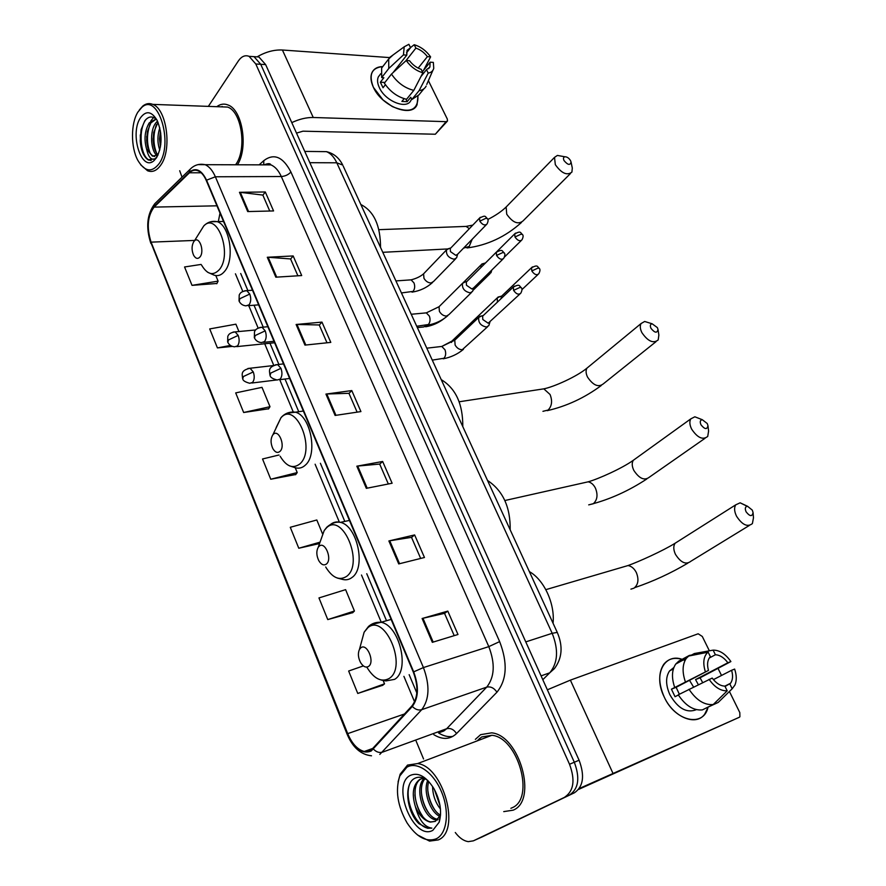 <?xml version="1.0" encoding="UTF-8"?>
<svg xmlns="http://www.w3.org/2000/svg" width="886" height="886" viewBox="0 0 886 886"><rect width="100%" height="100%" fill="white"/><g stroke="black" fill="none" stroke-linecap="round" stroke-linejoin="round"><path stroke-width="1.33" d="M482.283 836.849L574.438 792.771C583.342 786.668 584.893 775.815 579.09 760.221L265.634 64.589L258.922 56.981L254.105 56.671M455.282 832.519C459.347 837.923 463.699 840.958 468.317 841.634L473.345 840.847L569.687 794.875C578.58 788.773 580.131 777.886 574.316 762.237L260.728 64.29L254.016 56.66L249.21 56.35L254.016 56.66L260.728 64.29L574.316 762.237C580.131 777.886 578.58 788.773 569.687 794.875L478.041 838.743L574.438 792.771M513.149 810.169C537.968 800.556 519.495 735.158 491.619 732.844L480.633 734.66L475.361 739.356L480.633 734.66L491.619 732.844C519.495 735.158 537.968 800.556 513.149 810.169L503.735 811.62L513.149 810.169M237.448 164.785C248.523 147.707 242.432 109.576 227.89 104.936C224.025 103.441 220.326 104.016 216.782 106.685C220.326 104.016 224.025 103.441 227.89 104.936C242.432 109.576 248.523 147.707 237.448 164.785M222.176 106.442L221.611 106.852L222.176 106.442M370.957 750.364L364.268 751.483C357.512 749.645 351.986 743.697 347.7 733.63L151.085 242.144C146.511 227.624 147.53 215.951 154.12 207.102L189.438 172.792C192.118 170.256 195.009 169.591 198.099 170.799C201.377 172.238 204.112 175.494 206.294 180.545L413.308 672.097C418.535 686.351 418.103 697.592 412.001 705.832L370.957 750.364M371.212 750.996L412.333 706.43C418.591 697.991 419.045 686.462 413.684 671.854L206.56 180.168C201.454 169.747 195.695 167.1 189.272 172.238L153.976 206.56C147.209 215.63 146.168 227.602 150.853 242.476L347.378 733.841C354.311 748.792 362.252 754.507 371.212 750.996M201.067 264.438L184.554 266.974L192.018 285.358L216.915 283.476M243.65 412.499L269.997 406.696L262.001 387.348L235.698 392.897L243.65 412.499L268.624 408.778M363.371 665.907L348.652 671.023L357.756 693.45L382.741 685.277M327.765 619.591L354.433 611.019L345.606 589.655L318.96 597.928L327.765 619.591L352.761 612.636M278.968 455.005L262.533 458.981L270.762 479.237L295.758 474.508M179.703 170.743L182.029 177.145M416.143 741.117L423.563 759.003M564.903 797.001C573.796 790.888 575.335 779.979 569.521 764.264L255.799 63.991L249.088 56.339C245.112 54.832 241.535 56.361 238.367 60.935L208.354 106.375M267.295 257.261L293.155 255.943L301.705 275.557L275.834 277.185L267.295 257.261L268.17 257.272L276.687 277.13M239.464 192.306L265.302 191.974L273.564 210.934L247.715 211.566L239.464 192.306L240.327 192.351L248.556 211.544M356.836 466.191L382.652 461.473L392.121 483.235L366.328 488.341L356.836 466.191L357.7 466.069L367.181 488.175M388.876 540.947L414.637 534.934L424.46 557.493L398.722 563.917L388.876 540.947L389.74 540.781L399.564 563.706M422.113 618.506L447.795 611.096L457.984 634.498L432.335 642.339L422.113 618.506L422.965 618.284L433.176 642.084M296.112 324.486L321.972 322.105L330.799 342.395L304.95 345.108L296.112 324.486L296.976 324.453L305.792 345.019M325.937 394.082L351.786 390.571L360.923 411.58L335.096 415.445L325.937 394.082L326.801 394.004L335.938 415.324M238.932 331.53L235.897 324.176L209.716 328.927L217.424 347.91L232.353 346.393M322.493 533.737L316.811 519.982L290.276 527.292L298.781 548.235L319.558 543.55M351.786 390.571L348.973 393.384M357.124 412.156L348.94 393.306L326.801 394.004M321.972 322.105L319.292 325.062M327 342.793L319.248 324.974L296.976 324.453M447.795 611.096L444.539 613.389M454.208 635.65L444.528 613.345L422.965 618.284M414.637 534.934L411.536 537.414M420.673 558.435L411.514 537.359L389.74 540.781M382.652 461.473L379.706 464.12M388.334 483.989L379.673 464.054L357.7 466.069M265.302 191.974L262.876 195.186M269.754 211.034L262.832 195.075L240.327 192.351M293.155 255.943L290.608 259.033M297.895 275.801L290.564 258.933L268.17 257.272M270.762 479.237L297.22 472.57L295.581 474.741M295.215 467.73L297.22 472.57M298.781 548.235L320.056 542.154M354.433 611.019L352.573 612.835M357.756 693.45L384.524 683.837L382.53 685.443M383.184 680.57L384.524 683.837M269.997 406.696L268.469 409.022M217.424 347.91L230.438 345.429M192.018 285.358L218.1 281.139L216.771 283.753M215.796 275.546L218.1 281.139M479.448 738.481L478.23 740.486L479.448 738.481M683.438 659.893C675.132 656.88 668.565 658.364 663.736 664.345C658.265 672.784 658.409 683.649 664.19 696.939C673.327 717.228 696.019 726.62 704.702 714.16L707.98 707.493C703.418 727.716 675.021 721.348 664.19 696.939C652.406 673.626 665.508 651.121 684.247 660.236M579.267 788.518L739.267 717.295L739.899 716.796L739.81 712.599L729.411 691.479M547.36 689.806L570.374 680.138L698.168 633.778L702.288 636.447L709.365 650.811M718.147 668.631L721.514 675.464M739.267 717.295L578.613 789.404M713.418 679.617L731.603 670.281C733.143 675.675 732.8 679.994 730.573 683.25L725.058 686.484M713.241 704.525L727.207 690.836L724.881 686.118C720.34 685.963 716.121 683.283 712.222 678.067L678.266 694.812C685.498 705.666 693.528 710.694 702.365 709.907L713.241 704.525C704.392 705.3 696.307 700.206 689.009 689.275M678.377 694.989L675.043 696.706L671.433 689.175L708.479 670.414L676.129 687.303L679.352 694.247M689.496 680.326L693.561 687.015M698.323 684.657L695.554 679.584L727.871 662.761C724.05 657.656 719.897 654.987 715.401 654.754L713.119 650.136L694.336 653.547L690.294 655.74M713.119 650.136C719.587 650.08 725.512 653.89 730.895 661.565L700.073 677.79L702.62 682.53M696.396 709.653C686.705 713.474 677.868 708.468 669.86 694.668C665.641 685.011 665.53 677.103 669.528 670.968L673.869 667.512M674.634 687.248C671.433 677.646 671.809 669.916 675.763 664.046L678.754 661.155L689.308 655.441L708.102 652.041L710.384 656.681L709.498 657.689C707.349 660.878 707.006 665.12 708.479 670.414M685.321 681.655C682.065 671.987 682.397 664.223 686.329 658.331L689.308 655.441M727.207 690.836C720.661 691.058 714.625 687.215 709.088 679.329M705.334 671.654C702.664 662.894 703.517 656.415 707.87 652.229L708.102 652.041M730.895 661.565L727.871 662.761M707.216 707.515L718.225 702.421L732.19 688.754L729.876 684.058M720.539 700.162L718.225 702.421M731.603 670.281L734.627 669.074C736.698 675.254 736.809 680.57 734.926 685.044L732.19 688.754M709.287 657.999L715.401 654.754M700.073 677.79L695.554 679.584M676.129 687.303L671.433 689.175M406.884 767.221L399.83 775.914C395.101 790.257 397.504 805.917 407.051 822.884C416.575 837.137 426.321 842.442 436.266 838.798C447.153 833.648 449.767 811.377 441.538 791.896C433.475 772.326 417.096 761.03 406.884 767.221M417.461 834.911L429.544 841.102L438.282 839.917C461.141 831.079 443.421 766.445 417.616 763.566L407.538 765.083L400.162 774.187L398.069 781.973M510.879 808.309L512.108 807.777C535.343 798.707 518.022 737.451 491.885 735.291L481.63 736.986L477.022 740.951M427.927 780.599C423.253 777.199 418.978 776.38 415.102 778.163C403.351 783.124 406.464 812.03 418.923 823.648L427.573 828.277L431.859 828.122C424.472 827.159 418.978 820.004 415.401 806.681C411.525 793.701 413.02 784.575 419.886 779.292L423.818 778.207M415.401 806.681C419.255 815.452 424.228 820.591 430.297 822.097L435.325 821.388L430.696 821.931C417.151 819.882 408.346 784.697 421.526 778.661L423.165 777.963M440.442 808.984C435.403 802.65 432.778 795.13 432.578 786.425M440.021 805.651L434.339 789.337M439.81 816.36C430.297 812.34 422.755 791.597 427.728 780.455M440.53 815.209C431.881 810.712 425.114 792.383 428.758 781.474M437.352 820.048L435.58 819.871C423.364 817.988 413.817 787.632 424.228 778.384M438.049 819.317L437.208 819.185C425.535 817.368 415.855 789.072 424.97 778.739M432.8 830.359L439.168 822.208C442.081 811.93 440.364 800.789 434.04 788.806C426.177 776.435 418.247 771.972 410.251 775.427C390.87 784.83 413.662 841.268 432.8 830.359M435.325 821.388L440.065 815.696L440.597 813.869M431.859 828.122L427.849 828.166C415.634 826.239 404.049 799.593 409.509 784.453M422.489 816.061C418.281 809.837 415.755 802.76 414.892 794.853M428.702 813.027C424.726 807.046 422.29 800.291 421.393 792.76M434.86 809.992C431.117 804.278 428.791 797.843 427.86 790.711M439.977 805.407L434.373 789.415M752.292 510.114L747.551 506.283C745.192 506.604 744.705 508.453 746.101 511.831C749.921 516.604 752.236 516.815 753.067 512.496L752.292 510.114M753.111 513.049L753.465 517.801L752.402 523.582C747.574 527.403 742.291 524.966 736.554 516.25C734.272 511.51 733.996 507.7 735.734 504.832L740.142 502.816L747.186 506.294M360.823 647.799L359.439 649.449C357.745 653.314 358.11 657.678 360.558 662.529C363.127 666.626 365.774 667.933 368.498 666.449C375.199 662.296 367.059 642.616 360.823 647.799M553.052 623.235C555.101 603.599 543.993 579.71 529.363 571.614M707.261 423.541L702.277 419.698C700.139 420.075 699.707 421.769 700.981 424.793C704.813 429.5 707.139 429.776 707.958 425.612L707.261 423.541M708.003 425.945L708.59 431.072L707.726 436.421C702.875 440.287 697.515 437.861 691.645 429.134C689.585 424.892 689.319 421.47 690.814 418.856L694.845 416.797L701.191 419.277M319.093 546.297L318.229 547.271C316.202 551.136 316.391 555.611 318.805 560.694C321.253 564.681 323.789 565.8 326.391 564.061C332.66 559.343 324.907 540.593 319.093 546.297M510.181 529.828C510.48 507.08 502.927 490.622 487.51 480.456M657.379 327.621L652.129 323.778C650.235 324.198 649.859 325.727 651.011 328.385C654.843 333.025 657.179 333.369 657.999 329.415L657.379 327.621M657.999 329.415L658.863 335.063L658.198 339.925C653.347 343.801 647.91 341.365 641.896 332.638C640.08 328.905 639.803 325.871 641.076 323.534L644.676 321.474L650.601 323.312M273.132 434.517L272.855 434.838C270.485 438.692 270.485 443.288 272.855 448.626C275.181 452.447 277.573 453.355 280.042 451.339C285.846 446.046 278.514 428.303 273.132 434.517M462.791 426.587C462.946 404.105 455.758 388.456 441.239 379.64M570.529 160.632C568.923 158.051 567.04 156.767 564.869 156.778C563.363 157.21 563.086 158.483 564.039 160.587C567.848 165.095 570.185 165.571 571.038 162.005L570.529 160.632M571.038 162.005L572.301 168.041L571.913 172.094C567.073 175.838 561.547 173.368 555.323 164.674L554.514 157.376L557.405 155.427L562.322 156.313M193.801 241.612C191.564 245.643 191.498 250.195 193.613 255.257C195.706 258.778 197.866 259.31 200.07 256.862C204.766 251.159 199.261 235.731 194.399 240.914L193.801 241.612M380.537 247.415C380.459 225.443 373.903 211.145 360.846 204.522M500.092 296.522L497.234 297.906L497.4 302.137M501.819 295.957L500.834 298.881M483.845 263.419L481.153 264.792L480.899 267.55M485.617 262.81L484.841 263.629M487.677 274.073L490.966 272.766L491.808 270.02M481.884 315.87L478.772 317.343C478.119 322.582 480.688 325.826 486.48 327.056L488.817 325.605L489.925 322.116M483.479 315.35L482.615 316.169L482.804 319.503L488.186 323.202L519.905 294.008M465.427 281.859L462.503 283.332C461.905 288.415 464.474 291.583 470.178 292.856L472.581 291.405L473.633 287.884M467.077 281.294L466.291 282.08L466.479 285.259L471.839 288.969L473.589 287.928L502.96 259.066M449.246 248.445L446.5 249.907C445.979 254.825 448.526 257.937 454.153 259.244L456.622 257.804L457.619 254.238M450.952 247.836L450.243 248.578L450.442 251.613L455.781 255.334L457.564 254.293L486.303 224.734M417.937 96.419C418.17 110.373 409.62 113.751 392.299 106.553L383.018 99.941L373.405 87.337C368.498 74.668 371.622 67.746 382.796 66.572C377.558 66.683 373.97 68.665 372.042 72.508C370.248 76.539 370.702 81.49 373.405 87.337C381.7 106.375 411.846 118.093 417.04 104.769L417.937 96.419M291.782 122.622C299.324 119.078 306.478 117.373 313.245 117.495L446.134 121.67L447.496 120.983L447.308 119.023L428.392 80.648M257.106 56.859C265.645 51.897 274.084 49.616 282.412 50.015L389.519 57.579M447.131 121.415L435.336 134.229L302.979 131.183L296.5 133.099M422.389 71.744L430.131 62.175L429.898 67.059L426.509 69.662L420.983 76.495M413.806 90.372L422.899 72.774L421.193 69.318C416.641 67.834 412.754 64.966 409.531 60.735L406.209 60.503L391.479 74.081L384.358 83.151C390.194 91.734 397.604 97.106 406.563 99.276L413.806 90.372C404.813 88.146 397.371 82.719 391.479 74.081M411.735 99.298L410.971 100.24C407.183 109.93 385.355 101.403 379.352 87.636C377.37 83.384 377.048 79.784 378.355 76.849L380.216 74.457M385.399 84.724L383.018 87.747L380.349 82.21L383.871 77.713L381.678 77.58L381.633 68.067L383.738 65.354M392.963 72.718L406.785 55.131L403.462 54.888L388.777 68.488L381.678 77.58M388.777 68.488L388.688 58.952L393.129 54.91M422.899 72.774C416.276 70.88 410.716 66.793 406.209 60.503M403.462 54.888L404.204 46.814L408.878 44.3L410.561 47.711L406.497 52.883M405.843 60.846L415.877 48.121L414.205 44.721L410.506 47.6M414.205 44.721C420.739 46.681 426.199 50.723 430.607 56.87L427.384 56.638L418.181 68.111M423.574 70.282L430.607 56.87M406.785 55.131L407.017 50.38L410.561 47.711M415.877 48.121C420.385 49.638 424.217 52.473 427.384 56.638M404.127 98.678L401.89 101.436L407.172 101.668L410.75 97.272L411.846 99.52L419.1 90.638L428.215 73.106L426.509 69.662M423.885 88.833L418.912 94.891L411.846 99.52M426.166 86.053C424.848 88.655 422.5 90.184 419.1 90.638M430.131 62.175L433.354 62.397L433.741 68.344C433.021 70.991 431.172 72.574 428.215 73.106M407.172 101.668L405.954 99.154M384.901 82.453L380.349 82.21M137.928 112.024C130.718 123.342 130.707 147.331 137.795 160.288C144.706 171.818 151.805 172.936 159.115 163.644C173.911 143.222 157.896 91.978 141.793 107.405L137.928 112.024M140.752 164.862L147.574 170.765C152.514 172.604 156.966 170.644 160.931 164.862C172.172 149.435 166.734 109.067 152.757 104.382C149.28 102.942 145.969 103.496 142.801 106.043L139.346 109.942M157.221 155.604C150.864 151.716 149.225 131.438 155.726 123.054L157.475 121.083M158.04 154.95C155.05 151.772 153.411 146.655 153.112 139.634L153.688 132.402L157.996 122.257M156.756 119.665C152.47 115.712 148.46 116.132 144.739 120.917L141.084 129.71L140.221 140.896C141.007 150.41 143.632 156.722 148.095 159.834L155.316 158.782L156.567 157.52L155.548 158.472C151.495 160.709 148.505 157.564 146.578 149.047C143.864 139.401 144.739 130.685 149.225 122.888L156.025 118.979M154.673 156.501L153.289 156.124C149.49 153.954 147.286 148.649 146.666 140.221L147.353 131.582L150.853 122.932L156.169 119.101M159.779 149.967C157.309 142.945 157.32 135.558 159.801 127.828M160.444 146.899L159.524 138.892L160.455 131.017M146.578 149.047L152.392 156.113L158.007 155.017M156.623 157.564C162.304 146.279 162.503 133.952 157.232 120.585C151.65 111.104 146.024 110.229 140.353 117.96C129.445 134.107 141.594 172.382 154.053 160.576L156.623 157.564M235.576 164.774C247.128 149.767 241.878 111.57 227.624 107.073L220.692 106.818M156.567 157.52L155.094 159.103M151.196 160.543L149.357 160.067C140.708 157.121 137.64 130.009 146.057 119.344M150.177 153.223C146.622 143.964 146.578 134.284 150.055 124.184M156.567 153.145C153.079 144.008 153.045 134.462 156.445 124.505M160.743 144.872L160.72 132.878M140.542 144.252L140.287 134.949M146.866 142.812L146.699 136.4M150.709 121.149L153.566 117.428M153.156 140.83L153.101 138.382M579.09 760.221L569.521 764.264M482.715 836.661L473.345 840.847M265.634 64.589L255.799 63.991M542.808 679.695L549.741 672.817L541.08 675.874M557.383 632.659L557.261 632.394C563.131 646.127 562.2 658.176 554.47 668.542L549.741 672.817C557.881 662.972 558.701 649.803 552.177 633.313L525.775 641.896M343.181 166.036L557.261 632.394L552.177 633.313L336.802 162.802L309.834 162.692M304.762 151.406L326.469 151.65C333.734 153.389 339.161 157.863 342.738 165.073L336.802 162.802C334.1 157.043 330.655 153.333 326.469 151.65L318.938 151.572M347.7 733.63L404.625 713.939M206.56 180.168L215.364 176.779L423.43 667.568C429.998 685.376 429.433 699.408 421.725 709.675L379.806 754.418M439.644 732.523L443.82 730.994L446.644 728.735L486.724 687.126C494.609 677.114 495.296 663.614 488.806 646.625L281.294 176.524C278.547 170.489 275.092 166.601 270.917 164.885L263.519 164.862M373.46 749.113C376.284 752.059 379.319 753.067 382.553 752.136L446.644 728.735C450.509 727.827 453.809 729.433 456.545 733.553C450.099 739.6 442.513 739.976 433.797 734.66M452.923 736.388C448.272 737.207 443.476 736.044 438.526 732.932M259.155 164.84L263.806 160.632C273.962 152.99 282.988 156.778 290.907 171.995L499.649 641.608L488.806 646.625L423.43 667.568L413.684 671.854M198.065 164.608L205.131 164.685C209.218 166.479 212.629 170.511 215.364 176.779L281.294 176.524C285.248 176.236 288.448 174.73 290.907 171.995M189.272 172.238L190.014 169.359L191.686 167.797M499.649 641.608C507.811 662.861 506.914 679.717 496.957 692.188C494.067 687.968 490.656 686.273 486.724 687.126L421.725 709.675C418.425 710.561 415.301 709.487 412.333 706.43M153.976 206.56L154.729 203.758L156.224 202.307M150.853 242.476L347.113 734.195M371.511 755.802C360.868 754.662 352.75 747.518 347.168 734.339L347.378 733.841M496.957 692.188L456.545 733.553M263.729 164.774L263.806 160.632M189.438 172.792L201.133 172.77M154.12 207.102L216.937 205.818M220.005 213.094L218.321 221.6M151.085 242.144L194.521 240.427M235.432 273.807L242.797 291.416M248.756 305.637L258.136 328.053M264.715 343.768L273.763 365.386M279.743 379.684L293.144 411.713M315.117 464.22L339.36 522.12M361.499 575.025L380.936 621.474M403.905 676.361L414.593 701.878M269.255 164.874L269.255 163.832M570.374 680.138L612.89 773.179M622.714 567.106L628.041 565.545C631.485 566.187 634.243 568.513 636.325 572.533C639.061 579.444 638.285 584.66 633.988 588.171L630.91 589.135M678.155 541.302L675.066 543.273C673.238 546.119 673.382 549.829 675.486 554.403C680.891 562.776 686.052 565.035 690.98 561.192L749.268 525.498M367.147 667.69C374.158 678.864 381.467 682.475 389.065 678.543C407.97 667.247 385.056 612.879 367.945 627.631L364.135 632.194L361.355 642.416M381.069 679.994L385.931 680.935L394.58 679.363C410.351 670.558 399.475 625.206 381.002 622.282L370.935 624.641M583.265 482.925L588.182 481.818C591.206 482.482 593.62 484.587 595.436 488.142C598.072 494.809 597.352 500.014 593.277 503.757L588.703 504.865M635.96 458.383L633.302 460.299C631.729 462.902 631.884 466.246 633.789 470.344C639.327 478.739 644.576 480.976 649.516 477.067L705.034 438.293M325.705 567.007C332.394 577.86 339.382 580.972 346.67 576.343C364.356 563.474 342.539 511.72 326.535 527.823L324.198 530.537L320.721 540.294M337.3 578.06L342.672 579.433C346.149 580.297 349.317 579.61 352.152 577.373C366.328 567.66 357.302 525.664 340.401 522.363C336.968 521.444 333.856 522.009 331.054 524.047M539.441 389.508L543.816 388.843L550.051 394.491C552.576 400.893 551.923 406.087 548.102 410.052L542.941 411.325M589.146 366.339L586.975 368.133C585.635 370.47 585.812 373.438 587.507 377.048C593.199 385.454 598.515 387.691 603.455 383.749L655.994 341.686M280.131 456.212C286.455 466.645 293.078 469.181 299.977 463.81C316.368 449.324 295.725 400.35 280.917 417.849L276.155 427.55M289.401 465.815L295.26 467.73C299.014 468.794 302.392 467.908 305.415 465.061C318.019 454.485 310.665 415.744 295.426 412.189L287.064 413.197M472.216 239.231L469.215 246.441L463.555 248.135M507.567 205.541L506.139 207.014L506.726 214.202C512.64 222.585 518.055 224.845 522.962 220.979L570.462 173.545M201.521 265.003C207.246 274.627 213.205 276.155 219.396 269.565C232.686 253.983 217.181 211.355 203.758 225.952L199.56 232.675M207.568 272.212L213.98 275.092C217.967 276.443 221.555 275.136 224.756 271.171C235 259.421 229.784 225.354 217.181 221.633L210.724 221.755M462.725 226.539L466.08 226.406L469.358 228.688M249.752 383.284L252.599 382.409C254.504 379.684 254.725 376.196 253.263 371.921L243.384 376.539L242.764 378.843C242.83 380.57 245.167 382.043 249.752 383.284M532.431 266.896L531.556 267.694C538.223 264.382 536.994 266.62 539.397 268.469L537.968 268.093L531.81 270.961C534.358 274.594 536.672 275.535 538.777 273.785C540.117 271.216 540.327 269.444 539.397 268.469L539.496 268.657M452.967 340.08L451.428 342.461M501.022 296.721L531.556 267.694L531.81 270.961M253.263 371.921L250.04 368.244L247.925 368.476M234.69 346.814L237.57 345.872C239.419 343.092 239.63 339.604 238.19 335.395L228.411 339.98L227.846 342.395C229.241 345.086 231.523 346.57 234.69 346.814M515.53 233.107L514.722 233.86C521.345 230.493 520.082 232.697 522.541 234.58L521.079 234.148L514.987 236.994C517.546 240.615 519.872 241.568 521.976 239.829C523.261 237.271 523.449 235.521 522.541 234.58L522.64 234.779M417.35 327.599L423.752 326.945L427.174 325.317M496.968 251.524L514.722 233.86L514.987 236.994M238.19 335.395L235.133 331.885L233.129 332.062M514.312 286.145L513.348 287.009C520.137 283.609 518.941 285.89 521.4 287.806L519.883 287.441L513.592 290.375C516.184 294.108 518.587 295.049 520.78 293.2C522.12 290.63 522.33 288.836 521.4 287.806L521.5 288.005M277.152 380.005L280.209 379.108C282.224 376.306 282.468 372.707 280.951 368.321L270.795 373.061L270.097 375.498C270.252 377.292 272.6 378.787 277.152 380.005M432.279 360.126L443.941 358.265C445.813 356.094 446.156 353.27 445.005 349.815L441.782 346.448L439.578 346.703M455.958 339.05L454.762 340.191L455.127 345.086C457.021 348.209 459.413 349.748 462.282 349.704L487.599 326.746M482.615 316.169L513.348 287.009L513.592 290.375M280.951 368.321L277.617 364.567L275.302 364.822M497.168 251.414L496.293 252.233C503.038 248.778 501.797 251.015 504.311 252.975L502.772 252.543L496.548 255.456C499.161 259.177 501.565 260.13 503.746 258.28C505.042 255.733 505.23 253.961 504.311 252.975L504.422 253.186M261.425 342.583L264.515 341.608C266.476 338.751 266.697 335.163 265.213 330.843L255.157 335.55L254.526 338.098C255.943 340.811 258.247 342.306 261.425 342.583M416.73 326.247L428.359 324.542C430.175 322.327 430.518 319.514 429.378 316.103L426.321 312.869L424.239 313.057M440.132 305.637L439.035 306.722L439.412 311.418C441.283 314.486 443.664 316.025 446.544 316.047L448.947 314.585L471.474 292.491M466.291 282.08L496.293 252.233L496.548 255.456M265.213 330.843L262.057 327.255L259.853 327.455M480.345 217.303L479.547 218.078C486.237 214.556 484.952 216.76 487.533 218.753L485.971 218.266L479.802 221.157C482.438 224.878 484.841 225.819 487.023 224.003C488.252 221.411 488.419 219.662 487.533 218.753L487.643 218.975M245.987 305.847L249.11 304.817C251.015 301.893 251.225 298.316 249.763 294.063L239.807 298.737L239.231 301.384C240.638 304.053 242.886 305.548 245.987 305.847M401.436 292.945L413.031 291.394C414.814 289.135 415.146 286.333 414.017 282.966L411.115 279.843L409.133 279.987M424.571 272.777L423.586 273.818L423.962 278.304C425.812 281.338 428.182 282.889 431.061 282.966L433.531 281.493L455.614 258.834M450.243 248.578L479.547 218.078L479.802 221.157M249.763 294.063L246.773 290.641L244.691 290.774M282.412 50.015L313.245 117.495M435.336 134.229L446.134 121.67M258.922 56.981L249.088 56.339M364.268 751.483L373.471 748.161M264.172 164.862C267.982 163.257 270.23 163.257 270.917 164.885L205.131 164.685C199.261 163.445 194.222 165.006 190.014 169.359L154.729 203.758C146.976 214.179 145.681 227.381 150.83 243.34M240.704 273.486L247.87 290.564M254.027 305.216L263.231 327.144M269.986 343.236L278.88 364.423M285.015 379.031L298.737 411.713M320.4 463.278L344.809 521.422M366.76 573.707L386.196 619.978M409.155 674.667L416.841 692.963M730.573 683.25L724.881 686.129M673.393 668.886L669.528 670.968M686.329 658.331L675.763 664.046M707.87 652.229L688.422 656.105M399.83 775.914L400.162 774.187M437.208 819.185L435.58 819.871M440.065 815.696L439.168 822.208M491.885 735.291L417.616 763.566M634.741 587.628C652.949 581.471 670.669 573.308 687.89 563.119M747.551 506.283L740.142 502.816M545.842 589.655L628.041 565.545C638.562 561.802 663.016 550.793 675.066 543.273L735.734 504.832M359.439 649.449L364.135 632.194L368.521 626.435C372.031 623.367 376.185 621.983 381.002 622.282L391.125 619.414M590.508 504.422C609.945 499.372 628.717 490.877 646.835 478.961M702.277 419.698L694.845 416.797M504.887 500.524L588.182 481.818C598.449 478.949 622.193 468.295 633.302 460.299L690.814 418.856M318.229 547.271L324.198 530.537L326.868 527.137C331.475 523.172 335.982 521.588 340.401 522.363L349.438 520.425M547.205 410.672C566.586 406.231 584.605 397.858 601.24 385.532M652.129 323.778L644.676 321.474M459.181 401.779L543.816 388.843C553.883 386.883 576.819 376.605 586.975 368.133L641.076 323.534M272.855 434.838L281.017 417.638C284.86 413.308 289.667 411.492 295.426 412.189L303.366 411.038M466.966 247.969C487.344 245.311 505.518 236.817 521.466 222.464M564.869 156.778L557.405 155.427M487.843 219.462C495.462 215.608 501.554 211.466 506.139 207.014L554.514 157.376M382.785 252.311L447.341 248.966M223.527 221.445L217.181 221.633C211.953 220.692 207.479 222.142 203.758 225.952L194.399 240.914M378.898 229.673L466.08 226.406L472.781 225.122M276.587 379.972L251.89 383.018M478.772 317.343L454.762 340.191L441.782 346.448L451.849 341.143L497.234 297.906M501.531 296.145L497.943 297.098M273.442 365.553L250.04 368.244C239.84 370.547 242.465 374.911 242.587 378.444M537.979 274.538L521.943 289.611M444.196 318.517C438.692 322.869 432.512 325.616 425.645 326.779M274.616 342.76L236.717 346.614M463.688 282.202L481.153 264.792M485.373 262.976L481.829 264.006M496.348 252.133L484.886 263.541M255.633 329.969L235.133 331.885C228.787 332.937 228.555 335.063 227.791 336.337L227.658 341.963M472.925 290.453L489.936 273.774M521.245 240.549L504.544 256.973M463.4 349.383C457.564 354.201 450.83 357.346 443.199 358.808M483.169 315.549L479.547 316.468M289.644 378.455L279.5 379.717M426.786 348.176L441.782 346.448M283.509 363.891L277.617 364.567C267.207 366.771 269.698 371.378 269.92 375.088M447.829 315.671C442.014 320.677 435.225 323.844 427.473 325.195M411.226 314.264L426.321 312.869L439.035 306.722L462.503 283.332M466.811 281.471L463.223 282.49M274.007 341.309L263.64 342.35M267.86 326.724L262.057 327.255C255.633 328.241 255.334 330.356 254.492 331.718L254.326 337.655M432.512 282.534C426.72 287.728 419.886 290.929 412.012 292.136M395.92 280.917L411.115 279.843C416.365 278.503 420.529 276.487 423.586 273.818L446.5 249.907M450.741 247.98L447.197 249.077M258.646 304.862L248.091 305.681M252.499 290.243L246.773 290.641C240.327 291.549 240.028 293.687 239.22 294.994L239.021 300.919M429.898 67.059L428.547 68.72M380.814 73.671L378.355 76.849M388.688 58.952L381.633 68.067M404.204 46.814L389.563 57.512M432.9 70.293L426.753 84.425M153.289 156.124L152.392 156.113M157.974 155.05L155.548 158.472M155.316 158.782L154.053 160.576M227.624 107.073L152.757 104.382M141.793 107.405L142.801 106.043M148.582 160.067L149.357 160.067"/></g></svg>
